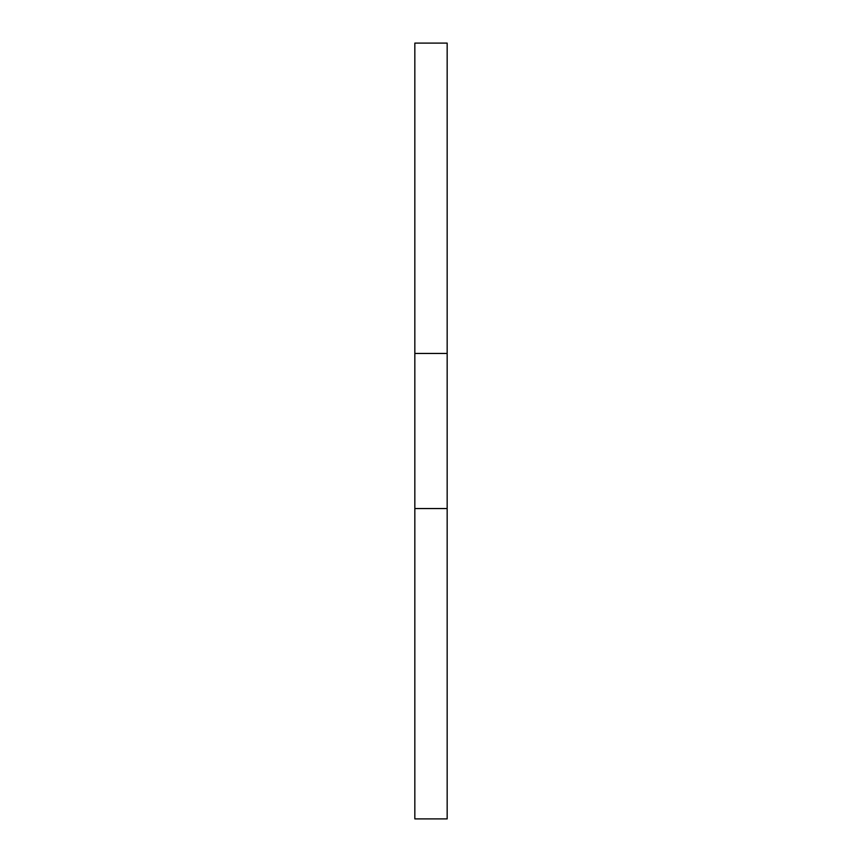 <?xml version="1.0" encoding="UTF-8"?>
<svg xmlns="http://www.w3.org/2000/svg" width="862" height="862" viewBox="0 0 862 862"><rect width="100%" height="100%" fill="white"/><g stroke="black" fill="none" stroke-linecap="round" stroke-linejoin="round"><path stroke-width="1.29" d="M414.837 508.548L447.162 508.548L447.162 818.9L414.837 818.9L414.837 43.1L447.162 43.1L447.162 353.452L414.837 353.452M447.162 508.548L447.162 353.452"/></g></svg>
